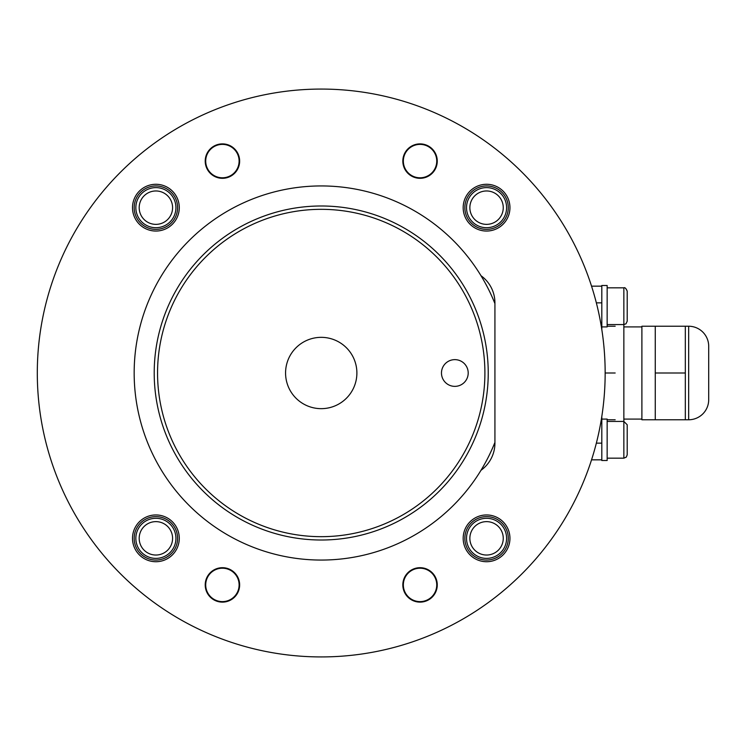 <?xml version="1.0" encoding="UTF-8"?>
<svg xmlns="http://www.w3.org/2000/svg" width="746" height="746" viewBox="0 0 746 746"><rect width="100%" height="100%" fill="white"/><g stroke="black" fill="none" stroke-linecap="round" stroke-linejoin="round"><path stroke-width="1.12" d="M154.208 373A167.011 167.011 0 0 0 321.228 540.011A167.011 167.011 0 0 0 488.238 373A167.011 167.011 0 0 0 321.228 205.989A167.011 167.011 0 0 0 154.208 373A167.011 167.011 0 0 0 321.228 540.011A167.011 167.011 0 0 0 488.238 373A167.011 167.011 0 0 0 321.228 205.989A167.011 167.011 0 0 0 154.208 373M157.555 373A163.672 163.672 0 0 1 321.228 209.328A163.672 163.672 0 0 1 484.9 373A163.672 163.672 0 0 1 321.228 536.672A163.672 163.672 0 0 1 157.555 373M321.228 337.341A35.659 35.659 0 0 1 356.886 373A35.659 35.659 0 0 1 321.228 408.659A35.659 35.659 0 0 1 285.569 373A35.659 35.659 0 0 1 321.228 337.341M454.836 359.637A13.363 13.363 0 0 1 468.199 373A13.363 13.363 0 0 1 454.836 386.363A13.363 13.363 0 0 1 441.473 373A13.363 13.363 0 0 1 454.836 359.637M494.924 442.425L494.924 303.575A187.059 187.059 0 0 0 207.966 224.126A187.059 187.059 0 0 0 207.966 521.874A187.059 187.059 0 0 0 494.924 442.425M486.56 185.95A21.709 21.709 0 0 1 508.278 207.668A21.709 21.709 0 0 1 486.56 229.376A21.709 21.709 0 0 1 464.851 207.668A21.709 21.709 0 0 1 486.56 185.95M508.278 538.332A21.709 21.709 0 0 1 486.56 560.05A21.709 21.709 0 0 1 464.851 538.332A21.709 21.709 0 0 1 486.56 516.624A21.709 21.709 0 0 1 508.278 538.332M155.886 560.05A21.709 21.709 0 0 1 134.177 538.332A21.709 21.709 0 0 1 155.886 516.624A21.709 21.709 0 0 1 177.604 538.332A21.709 21.709 0 0 1 155.886 560.05M134.177 207.668A21.709 21.709 0 0 1 155.886 185.95A21.709 21.709 0 0 1 177.604 207.668A21.709 21.709 0 0 1 155.886 229.376A21.709 21.709 0 0 1 134.177 207.668M37.3 373A283.928 283.928 0 0 1 321.228 89.072A283.928 283.928 0 0 1 605.155 373A283.928 283.928 0 0 1 321.228 656.928A283.928 283.928 0 0 1 37.3 373M463.182 207.668A23.378 23.378 0 0 1 486.56 184.281A23.378 23.378 0 0 1 509.947 207.668A23.378 23.378 0 0 1 486.56 231.046A23.378 23.378 0 0 1 463.182 207.668M486.56 514.954A23.378 23.378 0 0 1 509.947 538.332A23.378 23.378 0 0 1 486.56 561.719A23.378 23.378 0 0 1 463.182 538.332A23.378 23.378 0 0 1 486.56 514.954M179.273 538.332A23.378 23.378 0 0 1 155.886 561.719A23.378 23.378 0 0 1 132.508 538.332A23.378 23.378 0 0 1 155.886 514.954A23.378 23.378 0 0 1 179.273 538.332M155.886 231.046A23.378 23.378 0 0 1 132.508 207.668A23.378 23.378 0 0 1 155.886 184.281A23.378 23.378 0 0 1 179.273 207.668A23.378 23.378 0 0 1 155.886 231.046M402.831 584.911A17.214 17.214 0 0 1 420.045 567.697A17.214 17.214 0 0 1 437.259 584.911A17.214 17.214 0 0 1 420.045 602.125A17.214 17.214 0 0 1 402.831 584.911M402.831 161.099A17.214 17.214 0 0 1 420.045 143.885A17.214 17.214 0 0 1 437.259 161.099A17.214 17.214 0 0 1 420.045 178.313A17.214 17.214 0 0 1 402.831 161.099M205.215 584.911A17.214 17.214 0 0 1 222.429 567.697A17.214 17.214 0 0 1 239.643 584.911A17.214 17.214 0 0 1 222.429 602.125A17.214 17.214 0 0 1 205.215 584.911M205.215 161.099A17.214 17.214 0 0 1 222.429 143.885A17.214 17.214 0 0 1 239.643 161.099A17.214 17.214 0 0 1 222.429 178.313A17.214 17.214 0 0 1 205.215 161.099M494.924 302.857L494.924 443.143A33.402 33.402 0 0 1 480.993 470.288A187.059 187.059 0 0 1 199.872 515.355A187.059 187.059 0 0 1 199.872 230.645A187.059 187.059 0 0 1 480.993 275.712A33.402 33.402 0 0 1 494.924 302.857M641.896 419.093L623.852 419.093M641.896 326.907L623.852 326.907M607.151 287.825L623.852 287.825L623.852 421.434L607.151 421.434M591.541 459.844L601.808 459.844L601.808 443.143L596.352 443.143M596.352 302.857L601.808 302.857L601.808 329.573M601.808 416.427L601.808 443.143M601.808 302.857L601.808 286.156L591.541 286.156M607.151 460.515L601.808 460.515L601.808 419.093L607.151 419.093L607.151 460.515M607.151 326.907L601.808 326.907L601.808 285.485L607.151 285.485L607.151 326.907M627.2 321.228L627.2 306.196L627.2 321.228L625.987 323.801L623.852 324.566L607.151 324.566M627.2 306.196L627.2 291.164C625.95 288.348 624.84 287.238 623.852 287.825C624.971 287.313 626.09 288.422 627.2 291.164M626.323 457.084L623.852 458.175L626.323 457.084L627.2 454.836L627.2 424.772L623.852 421.434L623.852 458.175L607.151 458.175M239.112 161.089A16.701 16.701 0 0 1 222.411 177.79A16.701 16.701 0 0 1 205.709 161.089A16.701 16.701 0 0 1 222.411 144.388A16.701 16.701 0 0 1 239.112 161.089M239.112 584.911A16.701 16.701 0 0 1 222.411 601.612A16.701 16.701 0 0 1 205.709 584.911A16.701 16.701 0 0 1 222.411 568.21A16.701 16.701 0 0 1 239.112 584.911M436.746 161.089A16.701 16.701 0 0 1 420.045 177.79A16.701 16.701 0 0 1 403.344 161.089A16.701 16.701 0 0 1 420.045 144.388A16.701 16.701 0 0 1 436.746 161.089M436.746 584.911A16.701 16.701 0 0 1 420.045 601.612A16.701 16.701 0 0 1 403.344 584.911A16.701 16.701 0 0 1 420.045 568.21A16.701 16.701 0 0 1 436.746 584.911M486.56 187.619A20.039 20.039 0 0 1 506.599 207.668A20.039 20.039 0 0 1 486.56 227.707A20.039 20.039 0 0 1 466.52 207.668A20.039 20.039 0 0 1 486.56 187.619A20.039 20.039 0 0 1 506.599 207.668A20.039 20.039 0 0 1 486.56 227.707A20.039 20.039 0 0 1 466.52 207.668A20.039 20.039 0 0 1 486.56 187.619M486.56 190.967A16.701 16.701 0 0 1 503.261 207.668A16.701 16.701 0 0 1 486.56 224.369A16.701 16.701 0 0 1 469.859 207.668A16.701 16.701 0 0 1 486.56 190.967M486.56 518.293A20.039 20.039 0 0 1 506.599 538.332A20.039 20.039 0 0 1 486.56 558.381A20.039 20.039 0 0 1 466.52 538.332A20.039 20.039 0 0 1 486.56 518.293A20.039 20.039 0 0 1 506.599 538.332A20.039 20.039 0 0 1 486.56 558.381A20.039 20.039 0 0 1 466.52 538.332A20.039 20.039 0 0 1 486.56 518.293M486.56 521.631A16.701 16.701 0 0 1 503.261 538.332A16.701 16.701 0 0 1 486.56 555.033A16.701 16.701 0 0 1 469.859 538.332A16.701 16.701 0 0 1 486.56 521.631M155.886 518.293A20.039 20.039 0 0 1 175.935 538.332A20.039 20.039 0 0 1 155.886 558.381A20.039 20.039 0 0 1 135.847 538.332A20.039 20.039 0 0 1 155.886 518.293A20.039 20.039 0 0 1 175.935 538.332A20.039 20.039 0 0 1 155.886 558.381A20.039 20.039 0 0 1 135.847 538.332A20.039 20.039 0 0 1 155.886 518.293M155.886 521.631A16.701 16.701 0 0 1 172.587 538.332A16.701 16.701 0 0 1 155.886 555.033A16.701 16.701 0 0 1 139.185 538.332A16.701 16.701 0 0 1 155.886 521.631M155.886 187.619A20.039 20.039 0 0 1 175.935 207.668A20.039 20.039 0 0 1 155.886 227.707A20.039 20.039 0 0 1 135.847 207.668A20.039 20.039 0 0 1 155.886 187.619A20.039 20.039 0 0 1 175.935 207.668A20.039 20.039 0 0 1 155.886 227.707A20.039 20.039 0 0 1 135.847 207.668A20.039 20.039 0 0 1 155.886 187.619M155.886 190.967A16.701 16.701 0 0 1 172.587 207.668A16.701 16.701 0 0 1 155.886 224.369A16.701 16.701 0 0 1 139.185 207.668A16.701 16.701 0 0 1 155.886 190.967M641.896 419.765L641.896 326.235L655.258 326.235L655.258 419.765L641.896 419.765M688.661 326.235L688.661 419.765A20.039 20.039 0 0 0 708.7 399.725L708.7 346.275A20.039 20.039 0 0 0 688.661 326.235L655.258 326.235M688.661 419.765L685.322 419.765L685.322 326.235M615.17 373L605.155 373M615.17 419.765L607.151 419.765M685.322 419.765L655.258 419.765M615.17 326.235L607.151 326.235M685.322 373L655.258 373M623.852 421.434L627.2 424.772"/></g></svg>
